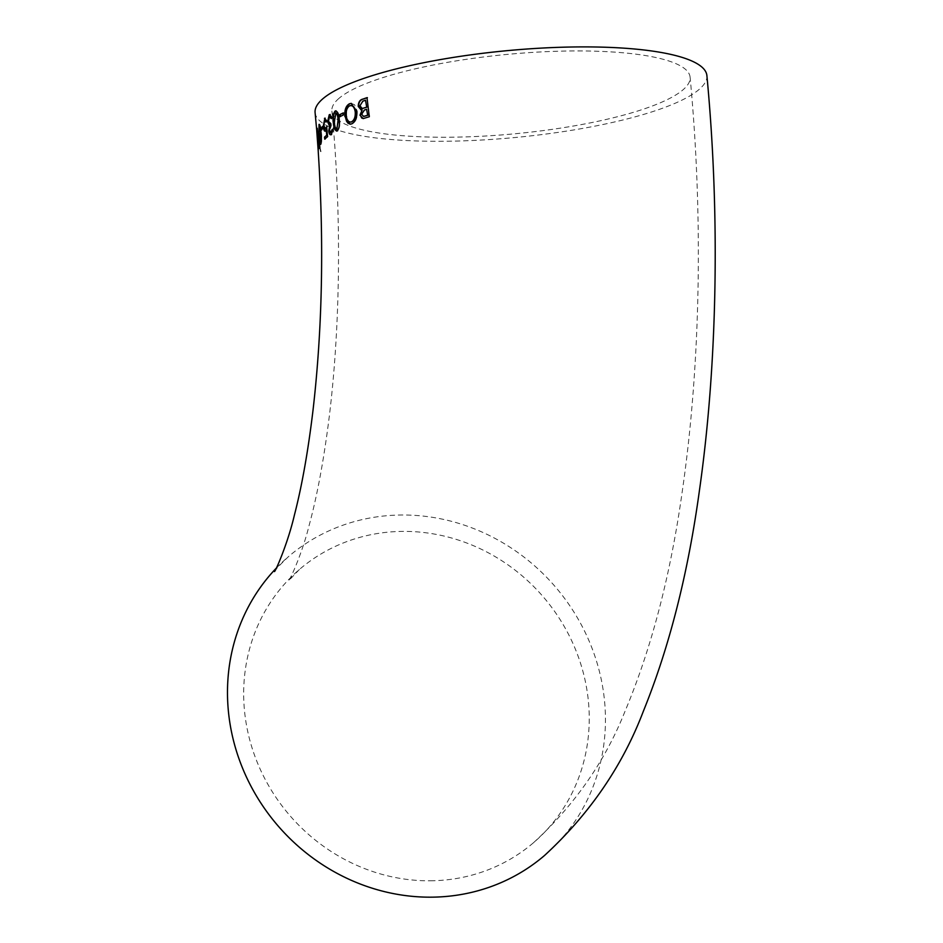 <?xml version="1.0" encoding="UTF-8"?>
<svg xmlns="http://www.w3.org/2000/svg" width="943" height="943" viewBox="0 0 943 943"><rect width="100%" height="100%" fill="white"/><g stroke="black" fill="none" stroke-linecap="round" stroke-linejoin="round"><path stroke-width="0.71" stroke-dasharray="4.71 3.54" d="M315.092 112.618A196.769 43.614 174.6 0 0 515.102 137.513A196.769 43.614 174.6 0 0 706.896 75.581M276.405 568.028A196.769 183.048 -130.6 0 1 287.921 557.101M274.496 571.588C274.048 571.022 278.692 566.059 288.428 556.665A196.769 183.048 -130.6 0 1 555.474 586.994A196.769 183.048 -130.6 0 1 544.488 855.525M317.685 141.544L317.543 139.529L318.604 143.077L317.921 139.517L318.074 141.533M318.18 150.232L318.239 151.575M316.765 131.525L317.614 142.157M317.591 141.969L316.777 131.289M317.815 135.863L319.088 142.947L319.382 138.362L319.925 139.01L319.429 144.692L320.573 151.634L319.3 145.682L318.781 148.841L318.204 135.851L319.158 148.829L319.689 145.67L320.962 151.623L319.818 144.68L320.314 138.998L319.771 138.35L319.477 142.947L318.204 135.851M432.967 880.75A179.913 167.359 -130.6 0 1 258.688 765.775A179.913 167.359 -130.6 0 1 299.402 569.478A179.913 167.359 -130.6 0 1 543.557 597.202A179.913 167.359 -130.6 0 1 533.514 842.712A179.913 167.359 -130.6 0 1 432.967 880.75M338.997 98.343A179.913 39.877 174.6 0 0 331.889 111.026A179.913 39.877 174.6 0 0 514.748 133.788A179.913 39.877 174.6 0 0 690.099 77.161A179.913 39.877 174.6 0 0 561.12 51.146A179.913 39.877 174.6 0 0 338.997 98.343M366.957 109.282L364.705 110.06L362.053 114.28L363.798 116.425M362.124 110.025L361.452 110.083M367.016 97.766L369.656 116.732L363.373 118.57M365.908 100.241L363.161 101.207L360.344 105.793L361.039 107.773L362.418 108.504M351.326 103.4L354.592 104.756L357.256 111.25C357.538 117.722 355.817 121.918 352.093 123.851L350.289 124.205M350.985 105.522L350.077 105.769C347.401 107.372 346.258 110.685 346.623 115.718L348.403 120.845L350.584 122.095M343.111 113.136L343.7 114.975L340.376 116.437M335.519 111.026C337.794 110.968 339.126 113.738 339.527 119.313C340.293 124.641 339.633 128.484 337.57 130.877L336.663 131.077M335.932 112.948L334.694 122.012C334.895 126.197 335.779 128.472 337.358 128.861M332.007 117.25L331.453 118.134M329.649 114.681L332.396 117.238M329.461 116.696L328.824 121.329L331.182 123.557L331.382 125.572L329.885 130.181L331.37 132.55M332.089 129.545L333.421 129.828L331.63 134.519L330.793 134.731M326.632 129.91L325.936 131.006M326.478 120.527L326.089 121.435M324.84 118.358L326.867 120.527M324.581 120.433L324.251 125.725L325.983 128.79M326.667 126.633L327.952 136.652L325.064 138.798M326.749 127.494L327.056 126.621M322.589 126.798L323.119 128.448L321.646 129.639M319.394 124.382C320.302 124.382 320.985 127.164 321.422 132.727C321.952 138.032 321.858 141.874 321.115 144.244L320.667 144.338M319.783 140.271L318.934 127.553M319.724 126.279L319.63 135.356L320.938 142.24M318.781 144.479L317.52 128.826L318.875 144.479L319.347 142.051L319.194 147.462L318.852 145.399M318.251 150.232L317.744 144.373M317.543 139.823L318.168 148.357M317.744 144.173L317.154 131.513L317.932 139.812M317.708 141.957L318.133 144.35M318.486 149.524L318.31 152.247M299.402 569.478L288.676 580.735C289.866 580.075 302.114 553.871 309.092 525.534C316.872 496.985 323.378 462.353 328.624 421.662C340.47 329.19 341.837 214.426 331.889 111.026M533.514 842.712C574.829 804.815 605.371 760.883 625.162 710.939C651.66 647.758 670.721 574.393 682.343 490.808C700.661 364.281 703.254 215.558 690.099 77.161"/><path stroke-width="1.41" d="M325.335 128.955L326.667 126.633L327.575 136.664L324.71 139.128L324.522 137.112L327.103 135.179L326.243 129.922L326.714 135.191L324.522 137.112M324.993 118.123L323.272 126.291C323.685 130.11 324.439 131.678 325.547 131.018L325.594 130.959M325.04 131.23L326.243 129.922M276.405 568.028A196.769 183.048 -130.6 0 0 228.347 710.739A196.769 183.048 -130.6 0 0 348.934 879.241A196.769 183.048 -130.6 0 0 544.488 855.525C589.634 813.962 622.58 765.869 643.338 711.281C669.341 647.193 688.048 573.533 699.458 490.301C717.599 362.961 720.063 214.226 706.896 75.581A196.769 43.614 174.6 0 0 536.65 48.376A196.769 43.614 174.6 0 0 322.883 98.744A196.769 43.614 174.6 0 0 315.092 112.618L316.836 131.525M325.524 128.991L323.862 125.737L324.581 120.433L325.865 121.965L326.478 120.527L324.451 118.37L325.17 118.158M317.614 142.157L318.227 150.88M318.168 148.357L318.251 150.232M318.31 152.247L316.777 131.289M318.604 144.491L317.284 128.295L318.616 144.468M320.726 144.255C321.469 141.91 321.575 138.067 321.033 132.739C320.596 127.199 319.925 124.417 319.005 124.393L318.958 135.91C319.312 141.45 319.901 144.232 320.726 144.255L320.455 144.468M321.103 128.036L321.292 130.051L322.73 128.448L322.553 126.445L321.103 128.036L322.942 126.433M330.592 134.755L331.241 134.531C330.003 135.309 329.166 134.083 328.73 130.865L329.802 125.549L327.964 121.765L330.191 114.445M331.241 134.531L333.032 129.839L332.089 129.545L330.981 132.562L329.496 130.193L330.793 123.568L328.447 121.341L329.461 116.696L331.182 118.582L332.007 117.25L329.26 114.692L327.575 121.777L329.319 125.56M329.461 116.696L330.156 116.531M330.533 123.745L329.814 124.004L330.533 123.745M331.37 132.55L330.616 132.692L332.478 129.533M335.861 110.814L335.13 111.038C333.197 113.396 332.608 117.25 333.374 122.59C333.704 128.107 334.965 130.877 337.181 130.888C339.244 128.519 339.904 124.665 339.138 119.325C338.749 113.773 337.417 111.015 335.13 111.038L336.05 110.826M336.462 131.101L337.181 130.888M339.798 114.61L340.01 116.626L343.311 114.975L343.099 112.971L339.798 114.61L343.488 112.96M349.476 103.765C345.987 105.687 344.443 109.883 344.855 116.354L350.089 124.217L351.715 123.863C355.417 121.965 357.138 117.769 356.867 111.262L351.126 103.4L349.476 103.765L351.326 103.4M361.252 110.095L358.234 106.394C358.352 102.209 359.872 99.781 362.807 99.109L367.004 97.648L369.279 116.743L363.173 118.582L359.967 115.199L362.124 110.025L358.623 106.382C358.729 102.209 360.25 99.781 363.196 99.098L367.393 97.648M327.103 135.179L325.96 135.827M367.699 115.305L366.568 109.294L367.699 115.305L363.798 116.425M363.373 118.57L361.664 117.993L360.356 115.187L362.124 110.025M366.721 107.266L365.53 100.241L366.721 107.266L362.418 108.504M367.31 115.317L363.574 116.437L361.676 114.28L364.316 110.072L366.568 109.294M366.332 107.278L362.218 108.516L359.955 105.805L362.772 101.207L365.53 100.241M350.289 124.205L347.955 123.179L346.494 121.117L345.244 116.343C344.82 109.907 346.352 105.71 349.865 103.754M350.584 122.095L351.857 121.847C354.662 120.244 355.912 116.932 355.617 111.887C354.804 107.066 352.965 105.015 350.077 105.769M349.688 105.769C352.552 105.015 354.403 107.054 355.228 111.899C355.535 116.897 354.285 120.221 351.48 121.859C348.686 122.602 346.941 120.563 346.234 115.718C345.857 110.732 347.012 107.419 349.688 105.769L350.985 105.522M351.857 121.847L350.772 122.095M340.388 116.614L340.187 114.598M337.57 130.877C335.366 130.912 334.105 128.154 333.763 122.578C332.997 117.262 333.586 113.408 335.519 111.026M336.769 128.967L338.466 119.879C338.254 115.706 337.335 113.419 335.72 113.03M335.331 113.042C336.957 113.431 337.865 115.718 338.077 119.891L336.969 128.873C335.378 128.472 334.494 126.185 334.305 122.024L335.932 112.948M331.571 118.57L329.85 116.684M328.73 130.865L329.802 125.549M331.63 134.519C330.392 135.309 329.555 134.083 329.119 130.853M323.272 126.291L324.84 118.358M325.936 131.006C324.828 131.69 324.074 130.122 323.661 126.291M326.254 121.953L324.97 120.421M325.983 128.79L327.056 126.621M325.087 139.116L324.911 137.1M321.681 130.04L321.492 128.024M320.667 144.338L319.783 140.271M318.934 127.553L319.394 124.382M320.655 142.24L320.997 133.281L319.571 126.397M320.608 133.293L320.561 142.252L319.253 135.368L319.182 126.409L320.997 133.281M318.852 145.399L318.781 144.479M274.496 571.588C275.721 570.798 287.792 543.463 294.428 514.996C301.901 486.093 308.09 451.273 312.982 410.511C322.376 329.225 324.133 242.905 318.239 151.575M318.109 149.536L317.744 144.362"/></g></svg>
